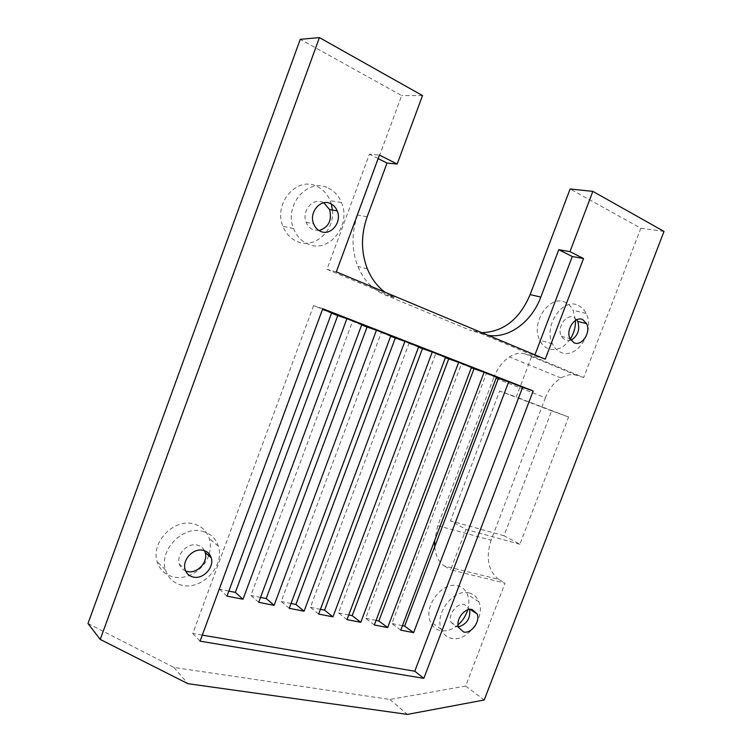 <?xml version="1.0" encoding="UTF-8"?>
<svg xmlns="http://www.w3.org/2000/svg" width="752" height="752" viewBox="0 0 752 752"><rect width="100%" height="100%" fill="white"/><g stroke="black" fill="none" stroke-linecap="round" stroke-linejoin="round"><path stroke-width="0.56" stroke-dasharray="3.76 2.82" d="M570.242 339.096C563.69 348.157 556.254 351.297 547.926 348.524C544.392 346.973 541.656 344.19 539.72 340.186C530.273 322.589 549.994 293.872 565.438 302.473C568.7 304.034 571.247 306.647 573.071 310.303L575.487 320.437M578.476 305.519C581.757 307.107 584.304 309.749 586.128 313.452C595.669 330.955 576.615 360.18 560.682 352.246C557.129 350.686 554.384 347.875 552.447 343.824C543.01 326.001 562.966 296.833 578.476 305.519M208.671 555.54C203.942 569.734 187.502 580.074 173.909 577.057C165.412 575.111 159.828 569.988 157.149 561.678C150.607 542.389 174.06 518.203 193.424 523.834C201.414 525.949 206.706 530.865 209.3 538.582C210.757 543.47 210.729 548.593 209.188 553.933M202.279 531.232C210.363 533.347 215.711 538.319 218.315 546.149C225.13 565.25 202.57 590.179 182.398 585.357C173.806 583.42 168.157 578.241 165.459 569.819C158.869 550.257 182.689 525.592 202.279 531.232M332.422 210.071C334.875 230.958 314.186 249.532 296.965 241.43C290.516 238.553 285.835 233.505 282.931 226.267C272.976 203.435 297.106 175.677 317.109 186.477C323.059 189.382 327.421 194.119 330.184 200.699L331.322 204.018M328.276 188.075C334.283 191.027 338.682 195.84 341.464 202.532C351.767 225.271 328.615 254.054 307.747 243.986C301.232 241.072 296.514 235.94 293.59 228.589C283.57 205.371 308.066 177.105 328.276 188.075M458.043 624.912C452.328 629.706 446.519 631.614 440.634 630.627C435.737 629.546 432.287 626.519 430.276 621.547C423.376 606.065 442.608 581.174 457.677 585.789C462.292 586.974 465.563 589.878 467.49 594.522C469.248 599.118 469.314 604.241 467.697 609.881M468.975 592.924C473.619 594.099 476.9 597.032 478.836 601.722C485.811 617.044 467.218 642.33 451.661 638.392C446.735 637.329 443.266 634.274 441.245 629.255C434.355 613.613 453.813 588.318 468.975 592.924M458.41 626.895L456.079 626.792L451.059 622.365C447.675 614.76 457.084 602.399 464.548 604.561L469.624 609.44M319.027 230.563L312.982 229.727C309.862 228.298 307.596 225.826 306.186 222.319C301.251 211.03 313.058 197.137 323.022 202.391L323.858 202.824M185.688 571.031C182.482 569.734 180.348 567.403 179.305 564.028C176.053 554.525 187.539 542.436 197.184 545.087C200.483 545.886 202.899 547.747 204.431 550.671M570.975 340.271L565.222 340.327L561.274 336.266C556.64 327.599 566.284 313.33 573.926 317.485L576.737 319.769M322.74 308.705L313.575 305.66L322.561 309.166M313.575 305.66L192.756 633.513L202.279 635.13M545.247 359.183L534.531 355.912L479.55 332.986L469.38 329.959L481.863 332.694M534.531 355.912L534.926 354.869M488.33 335.392L479.55 332.986M226.991 596.11L219.49 589.239L322.646 309.711L331.698 312.738M192.756 633.513L200.051 641.174M318.651 614.064L310.369 607.325L408.994 343.401L418.695 346.71M289.238 608.302L281.192 601.525L381.283 332.591L390.796 335.815M347.001 619.61L338.503 612.927L435.699 353.825L445.579 357.209M258.707 602.324L250.924 595.499L352.528 321.367L361.815 324.497M374.346 624.968L365.66 618.332L461.465 363.883L471.495 367.333M400.75 630.138L391.886 623.549L486.337 373.584L496.499 377.1M418.535 347.133L408.994 343.401M320.418 609.327L310.369 607.325M390.636 336.238L381.283 332.591M291.033 603.48L281.192 601.525M445.419 357.623L435.699 353.825M348.749 614.967L338.503 612.927M361.656 324.93L352.528 321.367M260.53 597.408L250.924 595.499M331.538 313.18L322.646 309.711M228.843 591.1L219.49 589.239M471.344 367.737L461.465 363.883M376.066 620.4L365.66 618.332M496.348 377.495L486.337 373.584M402.442 625.655L391.886 623.549M367.164 216.764L357.567 215.072L401.671 95.579L300.255 39.33M357.567 215.072C351.391 232.876 351.494 250.002 357.877 266.443C363.724 280.111 372.616 289.52 384.554 294.652L469.38 329.959M568.597 417.012L551.63 410.865L503.972 535.744L519.914 544.279L568.597 417.012L516.229 397.018L531.824 355.95L583.693 377.542L640.826 228.204L570.11 188.987M519.914 544.279L465.958 529.417L450.467 520.854L499.648 391.031L516.229 397.018M87.984 623.53L173.919 667.447L389.903 699.463L465.676 686.04L505.053 583.129L450.617 569.819L465.958 529.417M640.826 228.204L664.016 231.419M384.554 294.652L394.18 297.378L326.96 269.338L369.401 154.188L379.44 155.044M394.18 297.378L385.09 292.246M378.134 158.587L369.401 154.188M422.511 95.579L401.671 95.579M545.397 397.723L491.094 540.218L437.749 525.676L493.763 377.617L545.397 397.723C548.885 388.925 554.074 382.345 560.983 377.983C566.416 374.759 571.661 373.885 576.699 375.351L583.693 377.542M465.676 686.04L484.222 699.999M434.703 546.723C435.634 555.869 438.895 562.308 444.479 566.04L498.726 579.378L505.053 583.129M498.726 579.378C488.123 570.956 485.585 557.899 491.094 540.218M576.699 375.351L524.971 353.854L531.824 355.95M524.971 353.854C520.036 352.453 514.857 353.478 509.452 356.918C502.58 361.571 497.345 368.471 493.763 377.617M437.749 525.676L434.59 540.688M444.479 566.04L450.617 569.819M389.903 699.463L407.434 714.4M173.919 667.447L187.915 683.69M551.63 410.865L499.648 391.031M503.972 535.744L450.467 520.854M336.332 271.867L326.96 269.338M586.128 313.452L573.071 310.303M218.315 546.149L209.3 538.582M341.464 202.532L330.184 200.699M478.836 601.722L467.49 594.522M469.427 608.904L470.179 609.393M561.274 336.266L570.025 338.663M179.305 564.028L185.133 569.518M306.186 222.319L313.612 223.823M451.059 622.365L458.626 627.544M560.983 377.983L509.452 356.918M441.245 629.255L430.276 621.547M293.59 228.589L282.931 226.267M165.459 569.819L157.149 561.678M552.447 343.824L539.72 340.186M367.352 268.831L357.877 266.443"/><path stroke-width="1.13" d="M575.487 320.437C575.637 327.167 573.889 333.39 570.242 339.096M209.188 553.933L208.671 555.54M331.322 204.018L332.422 210.071M467.697 609.881C465.864 615.813 462.649 620.823 458.043 624.912M472.218 609.543L477.116 613.905C480.519 621.49 471.25 633.983 463.655 631.99L458.626 627.544C455.242 619.883 464.717 607.381 472.218 609.543M469.624 609.44C470.592 618.388 466.86 624.207 458.41 626.895M330.617 203.66C333.644 205.108 335.843 207.533 337.225 210.917C342.245 222.216 330.645 236.401 320.455 231.315C317.316 229.868 315.032 227.377 313.612 223.823C308.668 212.412 320.587 198.349 330.617 203.66M323.858 202.824L329.592 209.573C332.149 220.421 328.633 227.414 319.027 230.563M203.2 550.323C207.251 551.338 209.911 553.81 211.199 557.749C214.527 567.224 203.228 579.538 193.358 577.085C189.184 576.117 186.449 573.597 185.133 569.518C181.871 559.92 193.471 547.663 203.2 550.323M204.431 550.671L205.136 552.457C208.445 561.857 197.259 574.011 187.474 571.548L185.688 571.031M582.781 319.685L586.607 323.651C591.251 332.318 581.747 346.747 573.983 342.752L570.025 338.663C565.401 329.921 575.12 315.502 582.781 319.685M576.737 319.769L577.733 321.424C580.187 329.62 577.931 335.909 570.975 340.271M322.561 309.166L331.698 312.738L226.991 596.11L242.999 599.25L235.357 592.397L228.843 591.1M202.279 635.13L414.775 671.216L522.612 387.299L508.672 381.847L413.6 632.648L400.75 630.138L496.499 377.1L484.109 372.259L387.665 627.572L374.346 624.968L471.495 367.333L458.654 362.314L360.8 622.308L347.001 619.61L445.579 357.209L432.259 352.011L332.957 616.866L318.651 614.064L418.695 346.71L404.877 341.314L304.081 611.207L289.238 608.302L390.796 335.815L376.442 330.213L274.113 605.341L258.707 602.324L361.815 324.497L346.907 318.669L242.999 599.25M534.926 354.869L572.291 256.507L558.774 249.692L540.81 297.087C531.758 321.724 509.142 338.626 488.33 335.392M508.672 381.847L498.454 378.312L404.661 626.096L402.442 625.655M413.6 632.648L404.661 626.096M414.775 671.216L423.846 678.342L533.168 390.955L522.612 387.299M533.168 390.955L322.74 308.705L200.051 641.174L423.846 678.342M432.259 352.011L422.474 348.665L324.563 610.154L320.418 609.327M332.957 616.866L324.563 610.154M404.877 341.314L395.27 338.052L295.912 604.448L291.033 603.48M304.081 611.207L295.912 604.448M458.654 362.314L448.7 358.901L352.199 615.653L348.749 614.967M360.8 622.308L352.199 615.653M376.442 330.213L367.042 327.035L266.199 598.536L260.53 597.408M274.113 605.341L266.199 598.536M346.907 318.669L337.733 315.596L235.357 592.397M484.109 372.259L474.014 368.771L378.886 620.964L376.066 620.4M387.665 627.572L378.886 620.964M422.474 348.665L418.535 347.133M395.27 338.052L390.636 336.238M448.7 358.901L445.419 357.623M367.042 327.035L361.656 324.93M337.733 315.596L331.538 313.18M474.014 368.771L471.344 367.737M498.454 378.312L496.348 377.495M481.863 332.694C503.577 331.858 519.67 319.158 530.141 294.587L540.81 297.087M385.09 292.246C377.363 286.559 371.45 278.748 367.352 268.831C360.951 252.183 360.885 234.831 367.164 216.764L387.007 163.062L397.178 164.039L422.511 95.579L319.421 37.6L300.255 39.33L87.984 623.53L100.232 639.416L187.915 683.69L407.434 714.4L484.222 699.999L664.016 231.419L592.849 191.384L570.11 188.987L530.141 294.587M397.178 164.039L379.44 155.044L336.332 271.867L545.247 359.183L583.533 258.547L569.96 251.657L592.849 191.384M100.232 639.416L319.421 37.6M387.007 163.062L378.134 158.587M558.774 249.692L569.96 251.657M572.291 256.507L583.533 258.547M434.59 540.688L434.703 546.723M470.179 609.393L477.116 613.905M329.592 209.573L337.225 210.917M205.136 552.457L211.199 557.749M577.733 321.424L586.607 323.651"/></g></svg>
